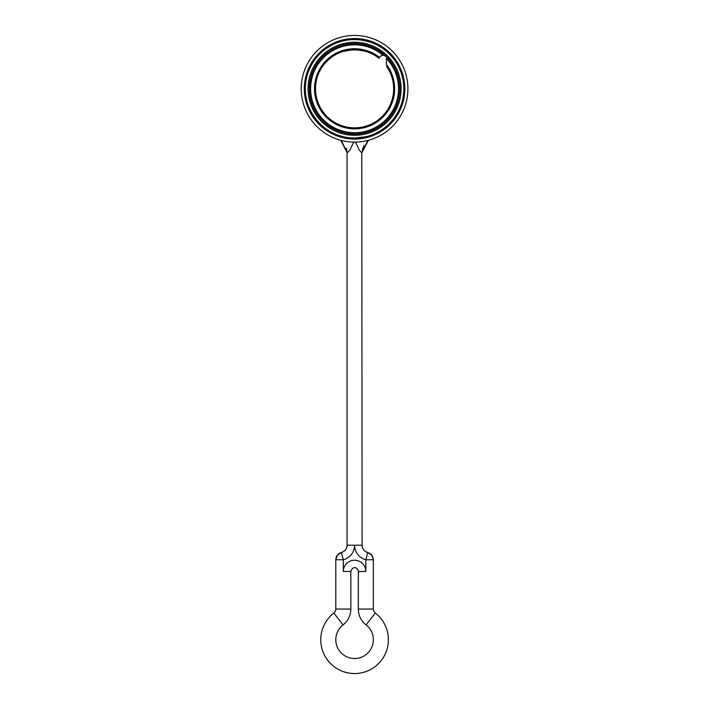 <?xml version="1.0" encoding="UTF-8"?>
<svg xmlns="http://www.w3.org/2000/svg" width="709" height="709" viewBox="0 0 709 709"><rect width="100%" height="100%" fill="white"/><g stroke="black" fill="none" stroke-linecap="round" stroke-linejoin="round"><path stroke-width="1.06" d="M355.484 142.119L359.321 150.157L361.82 152.825L367.909 140.435M361.82 152.825L368.441 140.293M353.676 142.119L349.838 150.148L347.339 152.825L341.251 140.435M367.732 552.488L371.808 555.182L373.359 559.755L365.853 559.755L367.732 552.488A7.515 7.515 -106.1 0 1 362.095 545.212L361.785 152.86M340.719 140.293L347.064 152.541L347.064 545.212A7.515 7.515 106.2 0 1 341.428 552.488L337.351 555.182L335.8 559.755L343.307 559.755L343.307 571.507A11.273 11.273 0 0 1 354.58 560.234A11.273 11.273 0 0 1 365.853 571.507L365.853 559.755A15.022 15.022 38.4 0 1 354.58 545.221L347.064 545.212L346.79 547.242M372.659 556.583A7.515 7.515 0 0 0 371.817 555.2L371.817 555.2A7.515 7.515 0 0 0 370.328 553.729L370.328 553.729A7.515 7.515 0 0 0 368.742 552.825M373.164 558.027L373.164 558.036A7.515 7.515 0 0 1 373.359 559.755L373.359 609.066A5.007 5.007 0 0 0 375.3 613.028A33.81 33.81 0 0 1 379.466 662.623A33.81 33.81 0 0 1 329.694 662.623A33.81 33.81 0 0 1 333.859 613.028A5.007 5.007 0 0 0 335.8 609.066L335.8 559.755A7.515 7.515 0 0 1 336.491 556.592M348.42 545.212L349.847 545.239M366.092 624.904A20.038 20.038 0 0 1 358.337 609.066L358.337 571.507C358.453 568.733 353.374 564.275 350.822 571.507L350.822 609.066A20.038 20.038 0 0 1 343.067 624.904A18.78 18.78 0 0 0 340.754 652.457A18.78 18.78 0 0 0 368.405 652.457A18.78 18.78 0 0 0 366.092 624.904L375.3 613.028M354.58 142.128A53.343 53.343 0 0 0 407.923 88.793A53.343 53.343 0 0 0 354.58 35.45A53.343 53.343 0 0 0 301.236 88.793A53.343 53.343 0 0 0 354.58 142.128M354.58 39.544A49.249 49.249 0 0 1 403.829 88.793A49.249 49.249 0 0 1 354.58 138.033A49.249 49.249 0 0 1 305.331 88.793A49.249 49.249 0 0 1 354.58 39.544C371.72 39.988 385.306 47.184 395.321 61.098C399.885 67.86 402.623 75.287 403.545 83.387C406.691 107.272 389.622 131.564 366.083 136.695L354.58 138.051C324.19 139.097 298.852 107.476 306.501 78.043C311.003 56.055 332.14 39.128 354.58 39.527M386.387 58.324L386.387 58.049A44.25 44.25 0 0 1 354.58 133.035A44.25 44.25 0 0 1 310.329 88.793A44.25 44.25 0 0 1 354.58 44.543C365.498 44.658 375.123 48.23 383.463 55.284L383.02 55.284C380.99 55.807 379.794 56.507 379.448 57.376L379.005 58.298A4.511 4.511 0 0 1 379.129 57.978M385.731 56.02A4.511 4.511 0 0 1 386.387 56.543L383.463 55.284M386.387 58.049L386.387 64.422A40.067 40.067 0 0 1 363.035 127.957A40.067 40.067 0 0 1 315.549 79.718A40.067 40.067 0 0 1 379.448 57.376M384.996 55.63A4.511 4.511 0 0 0 383.409 55.284M383.294 55.275A4.511 4.511 0 0 0 382.443 55.355M381.646 55.577A4.511 4.511 0 0 0 381.052 55.851M380.884 55.958A4.511 4.511 0 0 0 380.263 56.419M386.387 66.105A39.066 39.066 0 0 1 373.324 123.065A39.066 39.066 0 0 1 318.314 103.319A39.066 39.066 0 0 1 344.468 51.057M364.913 50.233L364.63 51.278A38.862 38.862 0 0 0 344.521 51.252L344.246 50.233A39.917 39.917 0 0 1 364.913 50.233L364.692 51.057A39.066 39.066 0 0 1 379.005 58.298M362.388 547.295L362.095 545.212L354.58 545.221A15.022 15.022 106.2 0 1 343.307 559.755L341.428 552.488A7.515 7.515 0 0 0 340.426 552.816M358.337 571.507L365.853 571.507L365.853 559.755A15.022 15.022 73.9 0 1 354.615 546.214M350.822 571.507L343.307 571.507M358.337 609.066L373.359 609.066M333.859 613.028L343.067 624.904L333.859 613.028M335.8 609.066L350.822 609.066M354.58 139.053A50.268 50.268 0 0 1 304.312 88.793A50.268 50.268 0 0 1 354.58 38.525A50.268 50.268 0 0 1 404.848 88.793A50.268 50.268 0 0 1 354.58 139.053M354.58 42.256A46.528 46.528 0 0 0 308.052 88.793A46.528 46.528 0 0 0 354.58 135.322A46.528 46.528 0 0 0 401.108 88.793A46.528 46.528 0 0 0 354.58 42.256M354.58 43.417A45.367 45.367 0 0 1 399.947 88.793A45.367 45.367 0 0 1 354.58 134.161A45.367 45.367 0 0 1 309.213 88.793A45.367 45.367 0 0 1 354.58 43.417M386.387 58.466A43.949 43.949 0 0 1 366.438 131.103A43.949 43.949 0 0 1 311.65 79.399A43.949 43.949 0 0 1 383.02 55.284M364.001 145.221L362.095 152.541L362.707 148.305M340.417 552.825A7.515 7.515 0 0 0 338.84 553.72M338.831 553.729A7.515 7.515 0 0 0 336.5 556.583M347.064 545.212C346.834 548.917 344.964 551.336 341.428 552.488M347.064 152.541L346.409 148.128M344.53 51.278C351.23 49.515 357.93 49.515 364.63 51.278"/></g></svg>
